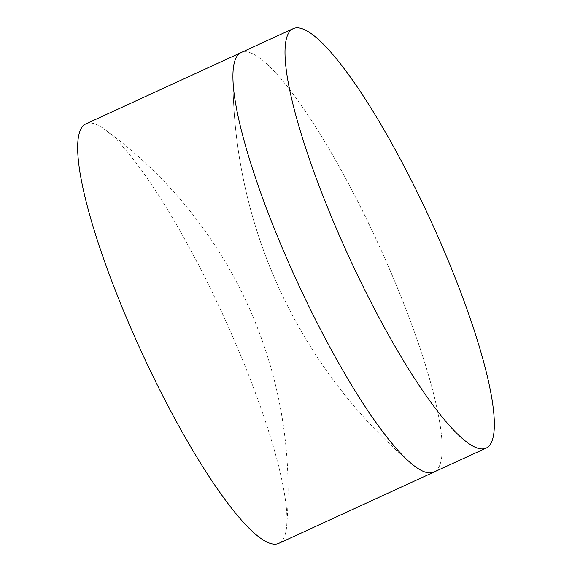 <?xml version="1.0" encoding="UTF-8"?>
<svg xmlns="http://www.w3.org/2000/svg" width="572" height="572" viewBox="0 0 572 572"><rect width="100%" height="100%" fill="white"/><g stroke="black" fill="none" stroke-linecap="round" stroke-linejoin="round"><path stroke-width="0.43" stroke-dasharray="2.86 2.15" d="M389.739 269.584A230.852 44.752 -114.7 0 1 433.905 472.093A230.852 44.752 -114.7 0 0 389.739 269.584A230.852 44.752 -114.7 0 0 241.148 52.56A230.852 44.752 -114.7 0 1 389.739 269.584M85.95 123.859A230.852 44.752 -114.7 0 1 104.612 129.329A230.852 44.752 -114.7 0 1 234.541 340.891A230.852 44.752 -114.7 0 1 286.715 525.682A230.852 44.752 -114.7 0 1 278.707 543.4M274.424 277.863A508.958 508.958 0 0 0 410.553 462.891A508.958 508.958 0 0 1 232.918 76.276A508.958 508.958 0 0 0 274.424 277.863M286.715 525.682A447.161 447.161 0 0 0 104.612 129.329"/><path stroke-width="0.86" d="M486.05 448.141L433.905 472.093A230.852 44.752 -114.7 0 1 410.553 462.891A230.852 44.752 -114.7 0 1 285.314 255.069A230.852 44.752 -114.7 0 1 232.918 76.276A230.852 44.752 -114.7 0 1 241.148 52.56L85.95 123.859A230.852 44.752 -114.7 0 0 130.116 326.369A230.852 44.752 -114.7 0 0 278.707 543.4L433.905 472.093A230.852 44.752 -114.7 0 1 410.553 462.891A230.852 44.752 -114.7 0 1 285.314 255.069A230.852 44.752 -114.7 0 1 232.918 76.276A230.852 44.752 -114.7 0 1 241.148 52.56L293.293 28.6A230.852 44.752 -114.7 0 1 441.884 245.631A230.852 44.752 -114.7 0 1 486.05 448.141A230.852 44.752 -114.7 0 1 337.459 231.109A230.852 44.752 -114.7 0 1 293.293 28.6"/></g></svg>
